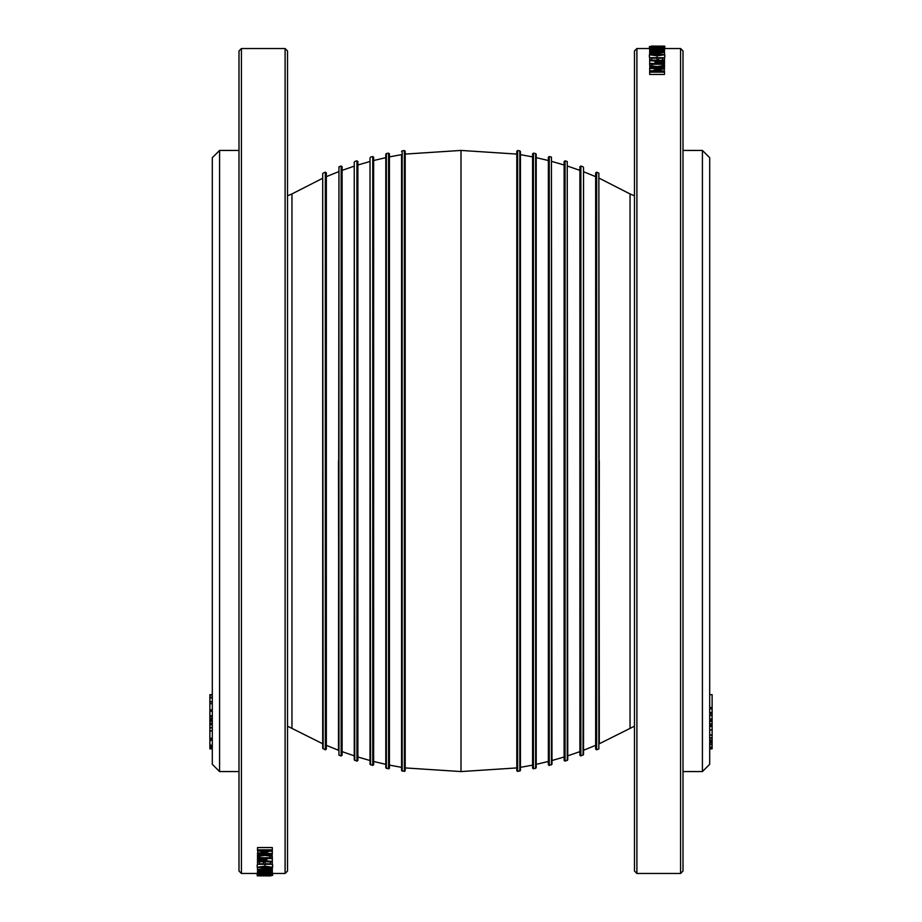 <?xml version="1.0" encoding="UTF-8"?>
<svg xmlns="http://www.w3.org/2000/svg" width="922" height="922" viewBox="0 0 922 922"><rect width="100%" height="100%" fill="white"/><g stroke="black" fill="none" stroke-linecap="round" stroke-linejoin="round"><path stroke-width="1.38" d="M272.313 861.989L272.313 864.283L257.515 864.283L257.515 861.989L259.266 861.989L259.266 863.81L263.323 863.81L263.323 862.116L265.075 862.116L265.075 863.81L270.561 863.81L270.561 861.989L272.313 861.989L257.515 861.425L258.437 859.362L265.259 859.223L266.804 860.906L272.313 861.425M265.075 862.116L265.075 861.425L270.561 861.989M259.266 861.989L263.323 861.448L263.323 862.116M257.515 859.638L257.515 861.989M269.42 866.784L270.987 867.233L269.385 867.683L258.863 867.233L269.42 866.784L269.385 867.683M257.215 867.233L264.914 866.242L272.624 867.233L264.925 868.178L257.215 867.233L257.215 864.859L258.172 864.283M271.679 864.283L272.624 864.859L272.624 867.233M257.515 870.552L272.313 870.552L259.555 871.866L272.313 872.12L257.515 872.12L269.236 870.841L257.515 870.841L257.515 869.4M272.313 869.93L257.469 869.4L272.313 868.639L272.313 870.552M257.515 870.841L257.515 871.739M272.313 870.898L272.313 871.866M262.032 872.638L265.121 873.272L259.22 873.272L262.032 872.638M258.437 872.604L272.313 873.272L257.515 873.491L258.437 872.12M257.515 872.12L257.515 873.076M272.313 872.12L272.313 873.272M266.804 872.12L266.804 873.076M269.42 874.552L258.863 874.724L269.385 874.886M257.215 874.724L272.624 874.724L257.215 874.724L257.515 872.166M272.313 872.166L272.624 874.724M269.42 875.301L258.863 875.416L269.385 875.52M257.215 875.416L272.624 875.416L257.215 875.416M270.803 875.9L257.469 875.854M257.215 873.376L257.203 875.808M270.803 867.936L270.803 868.639M272.313 867.59L272.313 868.639M257.469 867.556L257.469 869.123M262.032 859.442L264.234 859.673L265.121 860.906L259.22 860.906L259.785 859.73L262.032 859.442M257.515 858.324L258.69 855.72L264.925 854.775L271.126 855.731L272.313 857.322L272.313 858.324L257.515 858.324L257.515 860.433M266.804 858.566L272.313 858.566L272.313 860.906M266.804 858.324L266.804 860.457M264.902 855.42L269.627 856.065L270.619 857.748L259.22 857.748L260.108 856.123L264.902 855.42M258.69 853.415L257.515 855.017L257.515 857.333M272.059 854.095L272.313 857.322M271.126 854.095L271.126 855.731M257.515 849.83L272.313 849.83L272.313 850.51L259.566 850.51L268.233 851.836L259.566 853.507L272.313 853.507L272.313 854.095L257.515 854.095L257.515 853.23L265.755 851.997L257.515 850.776L257.515 847.56L272.313 847.56L272.313 849.83M258.022 850.856L257.515 853.23M268.233 851.213L272.313 851.213L272.313 853.507M268.233 850.51L268.233 851.836M257.203 873.468L241.414 873.468L241.414 48.532L285.094 48.532L285.094 873.468L272.313 873.468M285.094 873.468L287.514 871.048L287.514 50.952L285.094 48.532M241.414 48.532L238.994 50.952L238.994 871.048L241.414 873.468M649.687 60.011L649.687 57.717L664.485 57.717L664.485 60.011L662.734 60.011L662.734 58.19L658.677 58.19L658.677 59.884L656.925 59.884L656.925 58.19L651.439 58.19L651.439 60.011L649.687 60.011L664.485 60.575L663.563 62.638L656.741 62.777L655.196 61.094L649.687 60.575M656.925 59.884L656.925 60.575L651.439 60.011M662.734 60.011L658.677 60.552L658.677 59.884M664.485 62.362L664.485 60.011M652.58 55.216L651.013 54.767L652.615 54.317L663.137 54.767L652.58 55.216L652.615 54.317M664.785 54.767L657.086 55.758L649.376 54.767L657.075 53.822L664.785 54.767L664.785 57.141L663.828 57.717M650.321 57.717L649.376 57.141L649.376 54.767M664.485 51.448L649.687 51.448L662.445 50.134L649.687 49.88L664.485 49.88L652.764 51.159L664.485 51.159L664.485 52.6M649.687 52.07L664.532 52.6L649.687 53.361L649.687 51.448M664.485 51.159L664.485 50.261M649.687 51.102L649.687 50.134M659.968 49.362L656.879 48.728L662.78 48.728L659.968 49.362M663.563 49.396L649.687 48.728L664.485 48.509L663.563 49.88M664.485 49.88L664.485 48.924M649.687 49.88L649.687 48.728M655.196 49.88L655.196 48.924M652.58 47.448L663.137 47.276L652.615 47.114M664.785 47.276L649.376 47.276L664.785 47.276L664.485 49.834M649.687 49.834L649.376 47.276M652.58 46.699L663.137 46.584L652.615 46.48M664.785 46.584L649.376 46.584L664.785 46.584M651.197 46.1L664.532 46.146M664.785 48.624L664.797 46.192M651.197 54.064L651.197 53.361M649.687 54.41L649.687 53.361M664.532 54.444L664.532 52.877M659.968 62.558L657.766 62.327L656.879 61.094L662.78 61.094L662.215 62.27L659.968 62.558M664.485 63.676L663.31 66.28L657.075 67.225L650.874 66.269L649.687 64.678L649.687 63.676L664.485 63.676L664.485 61.567M655.196 63.434L649.687 63.434L649.687 61.094M655.196 63.676L655.196 61.544M657.098 66.58L652.373 65.935L651.381 64.252L662.78 64.252L661.892 65.877L657.098 66.58M663.31 68.585L664.485 66.983L664.485 64.667M649.941 67.905L649.687 64.678M650.874 67.905L650.874 66.269M664.485 72.17L649.687 72.17L649.687 71.49L662.434 71.49L653.767 70.164L662.434 68.493L649.687 68.493L649.687 67.905L664.485 67.905L664.485 68.77L656.245 70.003L664.485 71.225L664.485 74.44L649.687 74.44L649.687 72.17M663.978 71.144L664.485 68.77M653.767 70.787L649.687 70.787L649.687 68.493M653.767 71.49L653.767 70.164M664.797 48.532L680.586 48.532L680.586 873.468L636.906 873.468L636.906 48.532L649.687 48.532M636.906 48.532L634.486 50.952L634.486 871.048L636.906 873.468M680.586 873.468L683.006 871.048L683.006 50.952L680.586 48.532M209.882 702.725L209.882 694.669L212.302 694.669M209.882 739.352L209.882 727.896L212.302 727.896L212.302 730.731L209.882 730.731M209.882 718.284L212.302 718.284L212.302 720.693L209.882 720.693L209.882 710.401M212.302 719.068L209.882 719.068M212.302 738.188L209.882 738.188M212.302 711.231L209.882 711.231L209.882 701.953M209.882 697.17L212.302 697.17L212.302 695.038L209.882 695.038M209.882 697.885L212.302 697.885L212.302 697.239L209.882 697.239M212.302 701.688L209.882 701.688L212.302 701.7L212.302 702.725M212.302 701.953L209.882 701.849M209.882 703.682L212.302 703.682L212.302 709.848L209.882 709.848M212.302 745.31L209.882 745.31L209.882 739.571L212.302 739.571M209.882 740.101L212.302 740.101L209.882 740.47M212.302 739.87L209.882 739.87M212.302 716.509L209.882 716.509M212.302 746.532L209.882 746.532L209.882 745.31M209.882 748.791L212.302 748.791L209.882 748.814L212.302 748.791L209.882 748.802L209.882 747.419L212.302 747.419L212.302 746.716L209.882 746.532M212.302 720.693L212.302 723.079L209.882 723.609L209.882 720.693M212.302 721.304L209.882 721.304M212.302 727.493L209.882 727.493L209.882 723.712L212.302 723.712L212.302 727.85M209.882 747.419L209.882 746.716M212.302 748.111L209.882 748.111M212.302 748.134L212.302 748.883L209.882 748.883L209.882 748.134M219.586 771.564L219.586 150.436L212.302 157.708L212.302 764.292L219.586 771.564L238.994 771.564M212.302 218.364L212.302 461M712.118 707.52L709.698 707.52L709.698 694.669L712.118 694.669L712.118 742.475L709.698 742.475L709.698 737.738L712.118 737.738M712.118 708.88L709.698 708.88L709.698 712.487L712.118 712.487M709.698 713.824L712.118 713.824M712.118 747.062L712.118 748.883L712.118 748.134L712.118 748.883L709.698 748.883L709.698 744.699L712.118 744.699L712.118 747.062L709.698 747.062L712.118 747.027M709.698 748.18L712.118 748.18L709.698 748.191M709.698 748.134L709.698 748.883L712.118 748.883M712.118 742.406L712.118 744.699M709.698 744.699L709.698 742.406M709.698 738.153L712.118 738.153M709.698 741.841L712.118 741.841M709.698 740.078L712.118 740.078M709.698 740.493L712.118 740.493M712.118 726.467L709.698 726.467L709.698 721.43L712.118 721.43M709.698 725.372L712.118 725.372M712.118 735.191L709.698 735.191L709.698 729.89L712.118 729.89M712.118 718.941L709.698 718.941L709.698 720.462L712.118 720.462M709.698 461L709.698 764.292L702.414 771.564L702.414 150.436L709.698 157.708L709.698 461M598.862 173.106L596.672 172.172L596.672 749.828L598.862 748.894L598.862 173.106L599.3 743.754L634.486 726.179M599.3 461L598.862 748.894M596.672 172.172L595.658 172.84L595.658 749.16L596.672 749.828M583.534 750.266L595.658 745.345M595.658 176.655L583.534 171.734L583.534 167.504L583.534 754.496L580.86 755.971L579.892 755.291L579.892 166.709L580.86 166.029L580.86 755.971M567.756 755.844L579.892 751.637M567.237 760.5L567.237 161.5L567.756 759.809L565.059 761.157L564.114 760.466L564.114 161.534L565.059 160.843L565.059 761.157M551.99 760.523L564.114 756.997M551.437 764.903L551.437 157.097L551.99 764.2L549.247 765.444L548.348 764.741L548.348 157.259L549.247 156.556L549.247 765.444M536.212 764.35L548.348 761.48M535.624 768.441L535.624 153.559L536.212 154.274L536.212 767.726L533.435 768.856L532.582 768.141L532.582 153.859L533.435 153.144L533.435 768.856M520.446 767.346L532.582 765.11M519.824 771.149L519.824 150.851L520.446 151.565L520.446 770.435L517.634 771.46L516.804 770.734L516.804 151.266L517.634 150.54L517.634 771.46M516.804 154.078L461 150.436L461 771.564L516.804 767.922M322.7 743.754L287.514 726.179M291.951 728.057L291.951 193.943L322.7 178.246L322.7 173.774L322.7 748.226L325.328 749.828L326.342 749.16L326.342 172.84L325.328 172.172L325.328 749.828M338.95 166.813L341.14 166.029L341.14 755.971L338.95 755.187L338.95 166.813L338.466 750.266L326.342 745.345M338.466 461L338.95 755.187M341.14 166.029L342.108 166.709L342.108 755.291L341.14 755.971M342.108 170.363L354.244 166.156L354.244 755.844L342.108 751.637M354.244 461L354.244 759.809L356.941 761.157L357.886 760.466L357.886 161.534L356.941 160.843L356.941 761.157M370.01 760.523L357.886 756.997M357.886 165.003L370.01 161.477L370.01 157.8L370.01 764.2L372.753 765.444L373.652 764.741L373.652 157.259L372.753 156.556L372.753 765.444M385.788 764.35L373.652 761.48M373.652 160.52L385.788 157.65L385.788 154.274L385.788 767.726L388.565 768.856L389.418 768.141L389.418 153.859L388.565 153.144L388.565 768.856M389.418 156.89L401.554 154.654L401.554 767.346L389.418 765.11M401.554 461L401.554 770.435L404.366 771.46L405.196 770.734L405.196 151.266L404.366 150.54L404.366 771.46M461 771.564L405.196 767.922M260.419 866.784L260.419 867.683M264.925 866.668L264.925 867.775M264.914 864.283L264.914 866.242M264.914 873.491L264.914 874.333M258.437 858.324L258.437 859.362M265.259 858.324L265.259 859.223M264.925 854.095L264.925 854.775M258.69 854.095L258.69 855.72M661.581 55.216L661.581 54.317M657.075 55.332L657.075 54.225M657.086 57.717L657.086 55.758M657.086 48.509L657.086 47.667M663.563 63.676L663.563 62.638M656.741 63.676L656.741 62.777M657.075 67.905L657.075 67.225M663.31 67.905L663.31 66.28M212.302 720.428L209.882 720.428M212.302 739.144L209.882 739.144M212.302 745.149L209.882 745.149M212.302 715.76L209.882 715.76M212.302 724.761L209.882 724.761M709.698 744.019L712.118 744.019M709.698 723.851L712.118 723.851M709.698 734.926L712.118 734.926M709.698 715.507L712.118 715.507M634.486 195.821L630.049 193.943L630.049 728.057M583.534 167.504L583.05 755.187M322.7 173.774L323.138 748.894M354.244 162.191L354.763 760.5M370.01 157.8L370.563 764.903M385.788 154.274L386.376 153.559L386.376 768.441M401.554 151.565L402.176 150.851L402.176 771.149M209.882 731.019L212.302 731.019M209.882 748.883L212.302 748.883M683.006 771.564L702.414 771.564M683.006 150.436L702.414 150.436M630.049 193.943L599.3 178.246M583.05 166.813L580.86 166.029M579.892 170.363L567.756 166.156M567.237 161.5L565.059 160.843M564.114 165.003L551.99 161.477M551.437 157.097L549.247 156.556M548.348 160.52L536.212 157.65M535.624 153.559L533.435 153.144M532.582 156.89L520.446 154.654M519.824 150.851L517.634 150.54M219.586 150.436L238.994 150.436M291.951 193.943L287.514 195.821M323.138 173.106L325.328 172.172M326.342 176.655L338.466 171.734M354.763 161.5L356.941 160.843M370.563 157.097L372.753 156.556M386.376 153.559L388.565 153.144M402.176 150.851L404.366 150.54M405.196 154.078L461 150.436"/></g></svg>
